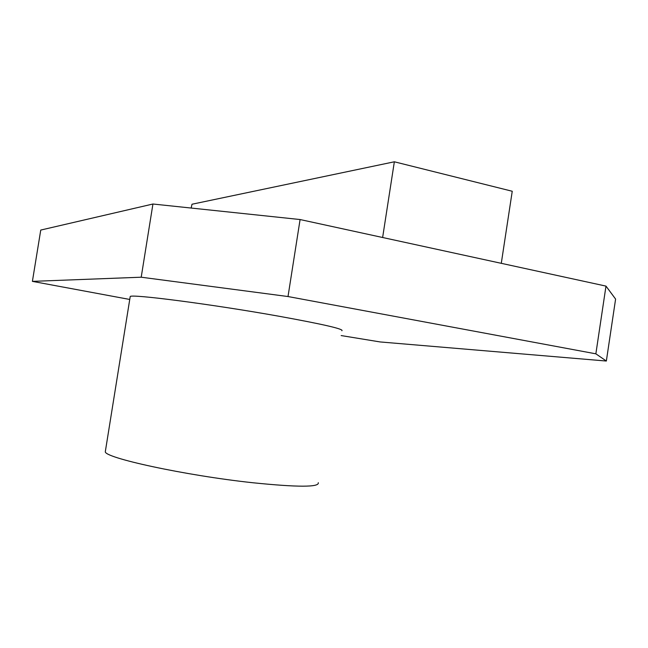 <?xml version="1.0" encoding="UTF-8"?>
<svg xmlns="http://www.w3.org/2000/svg" width="648" height="648" viewBox="0 0 648 648"><rect width="100%" height="100%" fill="white"/><g stroke="black" fill="none" stroke-linecap="round" stroke-linejoin="round"><path stroke-width="0.97" d="M130.135 296.978L130.199 296.622C129.357 293.568 212.39 304.285 279.11 316.264C323.158 324.267 344.088 329.095 341.909 330.755M606.35 361.033L595.86 353.824L605.985 286.108L615.6 299.068L606.35 361.033L380.117 341.942L341.164 335.567M129.738 299.457L32.4 281.37L141.207 277.206L288.012 296.541L595.86 353.824M32.4 281.37L40.751 230.064L152.936 204.015L300.089 219.542L288.012 296.541M605.985 286.108L300.089 219.542M191.144 208.049L192.011 204.233L394.349 161.789L512.244 191.257L501.285 263.323M141.207 277.206L152.936 204.015M382.628 237.5L394.349 161.789M105.454 450.741L105.332 451.535C103.016 457.601 185.239 475.527 252.971 482.76C297.732 487.328 319.496 487.312 318.281 482.703M105.332 451.535L130.199 296.622"/></g></svg>
